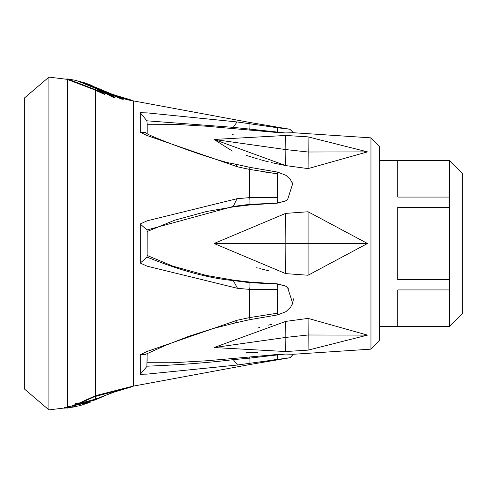 <?xml version="1.0" encoding="UTF-8"?>
<svg xmlns="http://www.w3.org/2000/svg" width="487" height="487" viewBox="0 0 487 487"><rect width="100%" height="100%" fill="white"/><g stroke="black" fill="none" stroke-linecap="round" stroke-linejoin="round"><path stroke-width="0.73" d="M67.279 79.077L64.333 78.997M67.468 79.484L94.381 89.76L94.381 89.267L67.796 79.01L67.474 79.381M67.468 407.911L64.333 408.13L64.333 407.692L67.736 407.363L67.736 79.436M67.79 79.01L76.27 80.446L95.525 88.36L104.742 94.003L94.381 89.267M90.399 84.872L114.987 97.26L114.987 97.729L112.765 97.144L94.381 87.52M95.525 87.252L95.525 87.654L112.765 96.676L114.987 97.26M95.525 87.654L79.758 81.286M123.284 98.879L121.61 98.624L96.87 87.812L123.284 98.879L123.284 99.342L121.61 99.086L103.53 91.373M96.87 87.812L95.525 87.173M130.406 100.212L130.303 99.713L127.71 99.415L109.715 93.352M64.333 408.13L76.276 406.566M64.686 407.996L64.686 407.552M89.018 402.676L79.752 405.701L67.997 407.741L71.084 406.615L68.302 406.7L90.399 402.128M105.843 395.231L95.525 399.827L72.131 406.231L77.914 404.058L75.229 404.216L95.525 399.492L109.715 393.648M75.229 404.216L75.229 403.76A111.76 84.47 -90 0 0 76.185 403.4L79.484 403.163M76.185 403.857L76.185 403.4M72.131 406.231L72.131 405.787L76.477 404.161M68.302 406.7L68.302 406.249L68.977 406.018L68.977 406.462M67.997 407.741L67.997 407.296L69.684 406.675M64.333 408.003L48.925 409.896L24.35 388.93L24.35 98.07L48.925 77.104L48.925 409.896M94.381 396.698L130.406 387.244L130.406 386.788L95.336 395.712L79.484 402.974L79.484 403.437L94.381 396.704L94.381 396.205M130.303 387.293L114.615 391.925L95.525 399.121L79.484 403.437M104.742 94.003L104.742 94.484L94.381 89.76M112.765 96.676L112.765 97.144M121.61 98.624L121.61 99.086M127.71 99.415L127.71 99.865L117.769 96.621M130.303 386.842L133.298 386.136L133.298 100.864L127.71 99.865M147.196 124.258L146.904 120.813L140.262 112.734L147.141 112.881L237.029 121.933L277.748 127.783A4.383 0.347 99.7 0 1 277.328 132.068L277.328 132.531L206.354 126.212L174.693 124.307L147.196 124.258L147.196 133.432M146.904 229.974L233.267 206.433L233.255 206.896L206.354 211.541L174.693 220.203L147.196 231.502L147.141 256.101L147.141 230.899L146.904 229.974L140.262 223.971L147.141 220.812L237.029 198.714L249.63 197.606L277.748 197.43L277.754 173.853L249.63 169.421L237.546 166.828L147.141 135.569L140.262 132.275L145.467 132.622M147.141 266.182L140.262 263.053L147.141 257.136C179.575 270.328 208.284 278.138 233.273 280.567L237.546 288.322L147.141 266.182M145.096 354.548L140.262 354.743L147.141 351.431L237.029 320.276L249.63 317.579L277.748 313.147L277.754 289.57L249.63 289.394L237.546 288.322M147.141 374.113L140.262 374.278L147.141 366.187C179.575 364.909 208.284 362.73 233.273 359.649L237.546 365L147.141 374.113M289.741 357.756L237.546 365M133.298 386.136L249.63 364.574L249.63 363.472A5.479 0.925 -97 0 0 249.77 358.103L233.273 359.649L233.261 358.481L277.103 354.487M273.548 359.923L277.614 359.236M277.754 359.217A4.383 0.347 -99.7 0 0 277.328 354.932L249.77 358.103L249.764 356.977M147.196 353.574L146.904 366.187L147.141 353.599M145.096 354.56L165.343 345.441L188.926 336.261L212.691 328.652L234.953 322.984L237.029 320.276M277.748 313.147A4.383 0.463 81.2 0 1 277.651 314.9L249.971 319.624L249.63 317.579L249.63 289.394A5.479 1.035 -85 0 0 249.77 282.661L233.273 280.567L233.261 280.092L249.764 282.058L277.328 283.848L285.199 285.893L287.543 287.403L292.687 303.273L291.61 305.586M277.754 289.57A4.383 0.81 -90.9 0 0 277.328 284.079L249.77 282.661L249.764 282.058M147.141 256.101L146.904 257.026M263.68 171.844L277.748 173.853A4.383 0.463 -81.2 0 0 277.651 172.1L249.971 167.376L249.63 169.421L249.63 197.606A5.479 1.035 85 0 1 249.77 204.339L233.267 206.433L237.029 198.714M249.758 204.936L249.77 204.339L277.328 203.152L249.758 204.936L233.255 206.896M277.748 197.43A4.383 0.81 90.9 0 1 277.328 202.921A4.383 0.81 -89.1 0 0 277.365 202.811M277.651 172.1L286.046 175.381L290.368 179.478L292.644 183.739L291.64 181.468M249.971 167.376L235.148 164.076L237.546 166.828M147.141 122.949L147.141 133.401L147.141 122.949M146.904 120.813L233.267 127.35L237.029 121.933M233.255 128.513L233.267 127.35L277.328 132.068A4.383 0.347 -80.3 0 0 277.395 131.654M277.328 132.531L285.205 132.939L249.764 130.023L249.77 128.897A5.479 0.925 97 0 0 249.63 123.528L249.63 122.426L289.911 129.25L277.669 127.771M146.13 133.164L144.523 132.22M277.359 284.165A4.383 0.81 89.1 0 0 277.328 284.079L285.199 285.893M147.141 360.563L147.141 358.268M214.037 139.489L232.342 151.055M246.093 155.341L257.751 158.951M259.76 159.541L268.514 161.897M271.411 162.603L285.692 165.586L214.037 139.452L285.692 135.465L308.082 136.871L367.49 151.883L308.168 152.011L308.082 168.612L367.49 151.883M233.224 134.296L232.202 134.321M285.692 351.535L285.839 337.412L214.037 347.548L285.692 321.414L308.082 318.388L367.49 335.117L308.168 334.989L308.082 350.129L367.49 335.117L308.082 350.129L285.692 351.535L214.037 347.548M285.692 321.414L285.839 337.412L308.168 334.989L308.082 318.388M308.082 168.612L285.692 165.586L285.839 149.588L214.037 139.459M285.692 135.465L285.839 149.588L308.168 152.011L308.082 136.871M246.093 352.673L257.867 352.594M271.411 324.397L268.514 325.103M259.76 327.459L257.751 328.049M256.643 267.734L257.787 268.057M259.79 268.605L268.325 270.675M285.692 273.621L285.839 243.5L214.037 243.5L285.692 213.379L308.082 211.76L367.49 243.5L308.082 275.24L285.692 273.621L214.037 243.5M285.692 213.379L285.839 243.5L367.49 243.5M287.622 354.049L285.236 354.055M285.138 354.055L293.46 354.268L370.96 349.142L379.373 340.383L379.373 146.617L379.373 160.661L449.501 160.661L397.782 160.868L397.782 197.071L449.501 197.071L449.501 207.298L397.782 207.298L397.782 279.702L449.501 279.702L449.501 289.929L397.782 289.929L397.782 326.132L449.501 326.339L379.373 326.339M277.328 354.932L285.205 354.061L277.328 354.469L277.328 354.932M147.196 362.742L172.635 362.754L206.007 360.812L233.261 358.481M147.196 255.498L172.635 266.066L206.007 275.368L233.261 280.092M147.196 231.502L147.141 230.899M262.055 203.883L277.328 203.152L285.205 201.101L277.328 202.921M291.628 181.444L292.687 183.721L287.622 199.53L285.236 201.076M370.96 349.142L370.96 137.858L293.46 132.732L285.205 132.945L277.328 132.068M292.687 183.727L291.597 181.395M291.64 305.532L292.687 303.279L293.46 298.835M288.59 288.28L287.622 287.47M449.501 326.339L462.65 313.19L462.65 173.81L449.501 160.661M449.501 289.929L449.501 326.132M449.501 207.298L449.501 279.702M449.501 160.868L449.501 197.071M95.525 88.36L95.525 89.852M74.773 406.876L67.79 407.802M95.525 399.492L95.525 399.827M95.525 396.108L95.525 399.121M95.336 90.253L95.336 395.712M140.262 112.734L140.262 132.275M140.262 223.971L140.262 263.053M140.262 354.743L140.262 374.278M308.082 211.76L308.082 275.24M67.279 79.381L67.279 78.937M67.279 407.619L67.279 408.063M67.79 78.979L67.389 78.931M82.011 81.932L90.399 84.878M130.303 99.707L114.615 95.075M67.79 408.021L67.389 408.069M67.389 79.369L48.925 77.104M249.63 122.426L133.298 100.864M249.63 364.574L289.911 357.75L293.381 354.262M234.965 322.966L249.971 319.624M145.424 132.592L145.096 132.44C146.222 135.374 217.878 162.128 235.118 164.046M292.644 303.255L290.788 306.932L286.039 311.625L277.651 314.9M293.381 132.738L289.911 129.25M370.96 137.858L379.373 146.617"/></g></svg>
